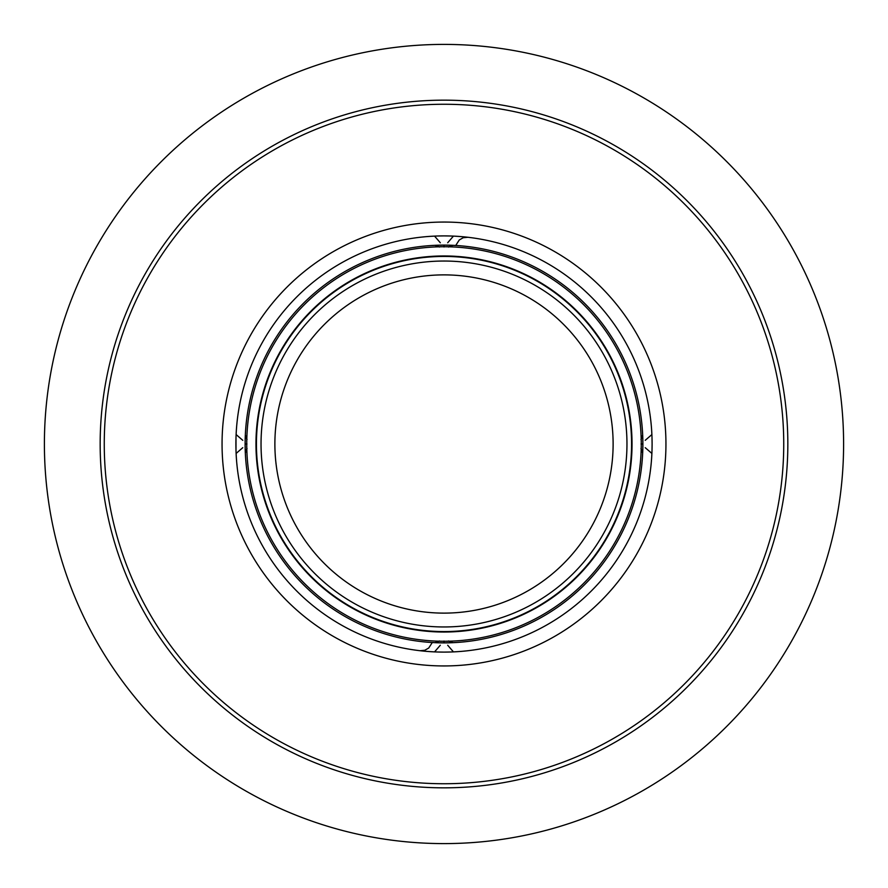 <?xml version="1.0" encoding="UTF-8"?>
<svg xmlns="http://www.w3.org/2000/svg" width="888" height="888" viewBox="0 0 888 888"><rect width="100%" height="100%" fill="white"/><g stroke="black" fill="none" stroke-linecap="round" stroke-linejoin="round"><path stroke-width="1.33" d="M843.6 444A399.6 399.6 0 0 1 444 843.6A399.6 399.6 0 0 1 44.4 444A399.6 399.6 0 0 1 444 44.4A399.6 399.6 0 0 1 843.6 444A399.6 399.6 0 0 1 444 843.6A399.6 399.6 0 0 1 44.4 444M640.97 448.518L642.668 453.035A198.879 198.879 0 0 1 453.035 642.668L452.947 642.679M448.518 640.97L453.035 642.668L443.911 642.879M642.856 447.086L642.779 450.116M642.679 452.924L642.879 444A198.879 198.879 0 0 0 444 245.121A198.879 198.879 0 0 0 245.121 444A198.879 198.879 0 0 0 444 642.879A198.879 198.879 0 0 0 642.879 444L641.036 444M640.97 439.482L642.679 435.053M642.779 437.884L642.856 440.914M448.518 247.031L452.924 245.321M247.031 439.482L245.321 435.076M439.482 247.031L435.053 245.321M245.144 440.914L245.221 437.884M247.031 448.518L245.321 452.947M439.482 640.97L435.076 642.679M245.221 450.116L245.144 447.086M440.914 642.856L437.884 642.779M450.116 642.779L447.086 642.856M444.133 642.879L434.987 642.668M447.086 245.144L450.116 245.221M437.884 245.221L440.914 245.144M651.992 450.804L652.103 444A208.103 208.103 0 0 1 444 652.103A208.103 208.103 0 0 1 235.897 444A208.103 208.103 0 0 1 444 235.897A208.103 208.103 0 0 1 652.103 444L651.992 437.251M236.008 437.196L236.008 450.749M236.286 456.754L236.641 461.638M236.996 465.412L237.229 467.543M237.24 467.621L237.085 466.267M237.074 466.1L236.785 463.225M236.43 458.852L236.108 453.479M651.892 453.479L651.559 459.14M651.182 463.614L650.904 466.367M650.871 466.589L650.782 467.454M650.793 467.366L651.037 465.079M651.381 461.338L651.714 456.698M444.044 652.103L450.749 651.992M456.743 651.714L461.638 651.359M465.412 651.004L467.543 650.771M467.61 650.76L463.225 651.215M458.863 651.57L453.513 651.892M434.487 651.892L428.86 651.559M424.386 651.182L421.589 650.893M421.411 650.871L420.557 650.782M420.69 650.793L424.575 651.193M426.673 651.381L431.324 651.714M437.196 651.992L443.956 652.103M645.232 447.685L651.892 453.446M651.892 434.554L645.232 440.315M651.714 431.246L651.359 426.362M651.004 422.588L650.771 420.457M650.76 420.379L650.915 421.733M650.926 421.9L651.215 424.775M651.57 429.148L651.892 434.521M236.108 434.521L236.441 428.86M236.819 424.386L237.096 421.634M237.129 421.411L237.218 420.546M237.207 420.635L236.963 422.921M236.619 426.662L236.286 431.302M443.956 235.897L437.251 236.008M431.257 236.286L426.362 236.641M422.588 236.996L420.457 237.229M420.39 237.24L424.775 236.785M429.137 236.43L434.487 236.108M453.513 236.108L459.14 236.441M463.614 236.819L466.411 237.107M466.589 237.129L467.443 237.218M467.31 237.207L463.425 236.807M461.327 236.619L456.676 236.286M450.804 236.008L444.044 235.897M236.108 453.446L242.768 447.685M242.768 440.315L236.108 434.554M447.685 242.768L453.446 236.108M434.554 236.108L440.315 242.768M440.315 645.232L434.554 651.892M453.446 651.892L447.685 645.232M641.258 443.933A197.258 197.258 0 0 1 444.033 641.258A197.258 197.258 0 0 1 246.742 444A197.258 197.258 0 0 1 443.967 246.742A197.258 197.258 0 0 1 641.258 444A197.258 197.258 0 0 1 444.033 641.258A197.258 197.258 0 0 1 246.742 444A197.258 197.258 0 0 1 443.967 246.742A197.258 197.258 0 0 1 641.258 443.933M626.961 444A182.961 182.961 0 0 1 444.033 626.961A182.961 182.961 0 0 1 261.039 444A182.961 182.961 0 0 1 443.967 261.039A182.961 182.961 0 0 1 626.961 444A182.961 182.961 0 0 1 444.033 626.961A182.961 182.961 0 0 1 261.039 444M246.964 444L245.121 444L245.332 434.987M444 246.964L444 245.121L453.024 245.332M665.945 444A221.945 221.945 0 0 0 444 222.056A221.945 221.945 0 0 0 222.056 444A221.945 221.945 0 0 0 444 665.945A221.945 221.945 0 0 0 665.945 444M783.738 444A339.738 339.738 0 0 1 444 783.738A339.738 339.738 0 0 1 104.262 444A339.738 339.738 0 0 1 444 104.262A339.738 339.738 0 0 1 783.738 444M100.166 444A343.834 343.834 0 0 0 444 787.834A343.834 343.834 0 0 0 787.834 444A343.834 343.834 0 0 0 444 100.166A343.834 343.834 0 0 0 100.166 444M444 641.036L444 642.879M255.966 444A188.034 188.034 0 0 1 443.967 255.966A188.034 188.034 0 0 1 632.034 444A188.034 188.034 0 0 1 444.033 632.034A188.034 188.034 0 0 1 255.966 444M631.568 444A187.568 187.568 0 0 0 444.033 256.432A187.568 187.568 0 0 0 256.432 444A187.568 187.568 0 0 0 443.967 631.568A187.568 187.568 0 0 0 631.568 444M613.12 444A169.12 169.12 0 0 1 444.033 613.12A169.12 169.12 0 0 1 274.88 444A169.12 169.12 0 0 1 443.967 274.88A169.12 169.12 0 0 1 613.12 444M642.668 434.965L642.879 444M245.332 453.035L245.121 444M434.965 245.332L444 245.121M235.897 444L235.897 442.812M236.053 435.797L236.186 433.044M236.386 429.626L236.674 425.963M236.763 424.964L236.974 422.799M237.118 421.423L237.24 420.39M237.14 421.223L237.074 421.9M236.608 426.762L236.341 430.303M236.119 434.443L235.986 437.673M652.103 444L652.103 445.188M651.947 452.203L651.814 454.956M651.614 458.375L651.326 462.038M651.237 463.036L651.026 465.201M650.882 466.577L650.76 467.61M650.86 466.777L650.926 466.1M651.392 461.238L651.659 457.697M651.881 453.557L652.014 450.327M448.018 235.931L454.567 236.164M456.232 236.252L462.104 236.685M467.876 237.274L463.203 237.729L459.263 239.982L456.021 245.021M464.946 236.952L463.003 236.763M461.616 236.641L454.778 236.175M452.27 236.064L450.416 235.997M439.982 652.07L433.433 651.836M431.768 651.748L425.896 651.315M420.124 650.726L424.797 650.271L428.738 648.018L431.979 642.979M423.054 651.048L424.997 651.237M426.384 651.359L433.222 651.825M435.731 651.936L437.584 652.003"/></g></svg>
